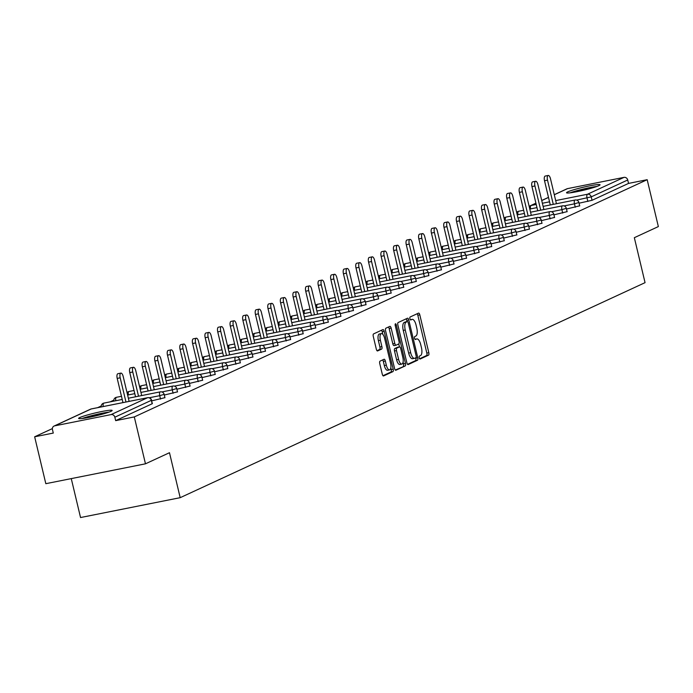 <?xml version="1.0" encoding="UTF-8"?>
<svg xmlns="http://www.w3.org/2000/svg" width="693" height="693" viewBox="0 0 693 693"><rect width="100%" height="100%" fill="white"/><g stroke="black" fill="none" stroke-linecap="round" stroke-linejoin="round"><path stroke-width="1.04" d="M419.23 357.822A1.516 0.598 78.7 0 0 420.079 359.052A1.516 0.598 78.7 0 0 420.131 359.035L428.534 355.154A2.166 0.849 78.7 0 0 428.82 352.685L419.811 314.856A2.166 0.849 78.7 0 0 418.598 313.089A2.166 0.849 78.7 0 0 418.52 313.115L410.117 317.004A1.516 0.598 78.7 0 0 409.918 318.728A1.516 0.598 78.7 0 0 410.767 319.967A1.516 0.598 78.7 0 0 410.819 319.949L411.902 319.438A6.939 2.72 78.7 0 1 412.153 319.36A6.939 2.72 78.7 0 1 416.043 325L416.788 328.153A6.939 2.72 78.7 0 1 415.861 336.044L414.778 336.547A1.516 0.598 78.7 0 0 414.57 338.279A1.516 0.598 78.7 0 0 415.419 339.509A1.516 0.598 78.7 0 0 415.471 339.492L416.562 338.99A6.939 2.72 78.7 0 1 416.805 338.912A6.939 2.72 78.7 0 1 420.694 344.542L421.448 347.695A6.939 2.72 78.7 0 1 420.521 355.587L419.43 356.098A1.516 0.598 78.7 0 0 419.23 357.822M110.923 411.347A17.23 1.49 -13.4 0 0 112.145 410.455A17.23 1.49 -13.4 0 0 98.415 412.222A17.23 1.49 -13.4 0 0 79.834 417.541A17.23 1.49 -13.4 0 0 78.621 418.442A17.23 1.49 -13.4 0 0 92.351 416.666A17.23 1.49 -13.4 0 0 110.923 411.347M598.83 185.672A17.23 1.49 -13.4 0 0 600.051 184.78A17.23 1.49 -13.4 0 0 586.313 186.547A17.23 1.49 -13.4 0 0 567.74 191.866A17.23 1.49 -13.4 0 0 566.519 192.767A17.23 1.49 -13.4 0 0 580.258 190.991A17.23 1.49 -13.4 0 0 598.83 185.672M380.05 361.131A2.166 0.849 78.7 0 0 379.755 363.591L382.285 374.211A2.166 0.849 78.7 0 0 383.498 375.97A2.166 0.849 78.7 0 0 383.575 375.944L392.905 371.63A2.166 0.849 78.7 0 0 393.2 369.161L384.182 331.332A2.166 0.849 78.7 0 0 382.969 329.573A2.166 0.849 78.7 0 0 382.891 329.591L373.562 333.913A2.166 0.849 78.7 0 0 373.276 336.382L376.325 349.203A2.166 0.849 78.7 0 0 377.538 350.961A2.166 0.849 78.7 0 0 377.616 350.935L381.609 349.09A2.166 0.849 78.7 0 0 381.904 346.621L380.388 340.263A5.804 2.278 78.7 0 1 381.367 333.593A5.804 2.278 78.7 0 1 384.615 338.305L390.549 363.21A5.804 2.278 78.7 0 1 389.57 369.88A5.804 2.278 78.7 0 1 386.322 365.168L385.334 361.018A2.166 0.849 78.7 0 0 384.113 359.251A2.166 0.849 78.7 0 0 384.043 359.277L380.05 361.131M647.175 179.695L658.35 226.585L634.338 237.69L645.053 282.657L180.189 497.678L169.482 452.711L145.469 463.816L134.303 416.926L647.175 179.695L628.542 183.411L627.728 179.989L591.233 196.864L592.047 200.294L628.542 183.411M406.878 362.829A2.166 0.849 78.7 0 0 408.09 364.596A2.166 0.849 78.7 0 0 408.168 364.57L417.498 360.256A2.166 0.849 78.7 0 0 417.792 357.787L408.783 319.958A2.166 0.849 78.7 0 0 407.562 318.191A2.166 0.849 78.7 0 0 407.484 318.217L398.154 322.54A2.166 0.849 78.7 0 0 397.869 325L406.878 362.829M405.206 365.939L395.876 370.253A2.166 0.849 78.7 0 1 395.798 370.279A2.166 0.849 78.7 0 1 394.586 368.52L385.568 330.691A2.166 0.849 78.7 0 1 385.862 328.222L389.856 326.377A2.166 0.849 78.7 0 1 389.934 326.351A2.166 0.849 78.7 0 1 391.147 328.11L394.802 343.451A2.166 0.849 78.7 0 0 396.015 345.218A2.166 0.849 78.7 0 0 396.093 345.192L398.744 343.962A2.166 0.849 78.7 0 0 399.029 341.493L395.227 325.528A1.516 0.598 78.7 0 1 395.478 323.778A1.516 0.598 78.7 0 1 396.335 325.008L405.492 363.47A2.166 0.849 78.7 0 1 405.206 365.939L395.261 370.019M71.266 478.612L80.544 517.541L180.189 497.678M554.279 194.681L566.943 188.817A3.318 3.032 65.2 0 1 567.576 188.617L623.977 177.373A3.318 3.032 65.2 0 1 627.728 179.989M145.469 463.816L45.825 483.688L34.65 436.789L52.382 428.595M134.303 416.926L115.662 420.642L114.847 417.212A3.318 3.032 -114.8 0 0 111.097 414.596L54.695 425.84A3.318 3.032 -114.8 0 0 52.469 429.651L53.283 433.073L34.65 436.789M97.626 407.666L101.23 405.994M110.196 401.853L113.799 400.182M152.105 403.543L151.343 400.329L114.847 417.212M115.662 420.642L152.165 403.759M592.047 200.294L579.062 203.196M164.674 397.721L151.741 400.849M177.243 391.909L164.31 395.036M189.813 386.096L176.88 389.223M202.382 380.284L189.449 383.411M214.951 374.471L202.018 377.598M227.521 368.659L214.587 371.786M240.09 362.846L227.157 365.973M252.65 357.034L239.717 360.161M265.22 351.221L252.287 354.348M277.789 345.409L264.856 348.536M290.358 339.596L277.425 342.723M302.928 333.775L289.995 336.902M315.497 327.962L302.564 331.089M328.066 322.15L315.133 325.277M340.635 316.337L327.702 319.464M353.196 310.525L340.263 313.652M365.765 304.712L352.832 307.839M378.335 298.9L365.402 302.027M390.904 293.087L377.971 296.214M403.473 287.274L390.54 290.402M416.043 281.462L403.109 284.589M428.612 275.649L415.679 278.777M441.181 269.837L428.248 272.955M453.742 264.016L440.809 267.143M466.311 258.203L453.378 261.33M478.88 252.391L465.947 255.518M491.45 246.578L478.516 249.705M504.019 240.766L491.086 243.893M516.588 234.953L503.655 238.08M529.157 229.14L516.224 232.268M541.727 223.328L528.794 226.455M554.287 217.515L541.354 220.643M566.857 211.703L553.924 214.83M579.426 205.89L566.493 209.017M415.072 339.284A6.939 2.72 78.7 0 0 415.012 339.284L416.805 338.912M410.412 319.742A6.939 2.72 78.7 0 0 410.36 319.742L412.153 319.36M419.611 358.749L426.541 355.544A2.166 0.849 78.7 0 0 426.827 353.084L417.818 315.246A2.166 0.849 78.7 0 0 417.143 313.756M407.086 321.604L406.782 320.357A2.166 0.849 78.7 0 0 406.107 318.858M407.562 364.327L415.505 360.646A2.166 0.849 78.7 0 0 415.8 358.186L415.713 357.813M415.93 357.709A1.516 0.598 78.7 0 0 416.138 355.985L408.22 322.782A1.516 0.598 78.7 0 0 407.371 321.543A1.516 0.598 78.7 0 0 407.319 321.561L406.176 322.098A6.939 2.72 78.7 0 0 405.24 329.989L410.654 352.685A6.939 2.72 78.7 0 0 414.535 358.324A6.939 2.72 78.7 0 0 414.786 358.246L415.93 357.709M405.44 321.942A1.516 0.598 78.7 0 0 405.379 321.942A1.516 0.598 78.7 0 0 405.327 321.959L407.319 321.561M412.794 358.636A6.939 2.72 78.7 0 1 412.543 358.723A6.939 2.72 78.7 0 1 408.662 353.084L403.248 330.388A6.939 2.72 78.7 0 1 404.184 322.488L405.327 321.959M395.937 345.218L394.1 345.59A2.166 0.849 78.7 0 1 394.022 345.616A2.166 0.849 78.7 0 1 392.81 343.849L389.154 328.508A2.166 0.849 78.7 0 0 388.47 327.018M398.761 343.953L399.454 346.89M403.083 362.118L403.499 363.868L405.492 363.47M398.596 359.372A5.804 2.278 78.7 0 0 401.845 364.085A5.804 2.278 78.7 0 0 402.824 357.415L400.736 348.64A2.166 0.849 78.7 0 0 399.514 346.881A2.166 0.849 78.7 0 0 399.445 346.907L396.794 348.129A2.166 0.849 78.7 0 0 396.5 350.597L398.596 359.372L396.595 359.771A5.804 2.278 78.7 0 0 399.852 364.483L401.845 364.085M397.609 347.271A2.166 0.849 78.7 0 0 397.522 347.28A2.166 0.849 78.7 0 0 397.444 347.306L399.445 346.907M396.595 359.771L394.508 350.996A2.166 0.849 78.7 0 1 394.802 348.527L397.444 347.306M403.213 366.337A2.166 0.849 78.7 0 0 403.499 363.868M389.57 369.88L387.578 370.279A5.804 2.278 78.7 0 1 384.329 365.566L383.342 361.417A2.166 0.849 78.7 0 0 382.657 359.918M381.367 333.593L379.374 333.991A5.804 2.278 78.7 0 0 378.395 340.661L380.388 340.263M377.009 350.693L379.617 349.489A2.166 0.849 78.7 0 0 379.911 347.02L378.395 340.661M382.813 334.321L382.189 331.73A2.166 0.849 78.7 0 0 381.514 330.232M382.96 375.701L390.913 372.028A2.166 0.849 78.7 0 0 391.207 369.56L390.817 367.914M547.513 180.154L544.525 180.752A4.089 1.603 -101.3 0 1 545.218 176.057L548.206 175.459A4.089 1.603 78.7 0 0 547.513 180.154L553.283 204.366M556.436 203.733L550.493 178.777A4.089 1.603 78.7 0 0 548.206 175.459M544.525 180.752L550.294 204.955M534.944 185.967L531.955 186.564A4.089 1.603 -101.3 0 1 532.648 181.869L535.637 181.271A4.089 1.603 78.7 0 0 534.944 185.967L540.713 210.178M543.875 209.546L537.924 184.589A4.089 1.603 78.7 0 0 535.637 181.271M531.955 186.564L537.725 210.767M522.375 191.779L519.386 192.377A4.089 1.603 -101.3 0 1 520.079 187.682L523.068 187.084A4.089 1.603 78.7 0 0 522.375 191.779L528.144 215.991M531.306 215.358L525.355 190.402A4.089 1.603 78.7 0 0 523.068 187.084M519.386 192.377L525.155 216.588M509.805 197.592L506.817 198.189A4.089 1.603 -101.3 0 1 507.51 193.494L510.498 192.897A4.089 1.603 78.7 0 0 509.805 197.592L515.575 221.803M518.736 221.171L512.794 196.214A4.089 1.603 78.7 0 0 510.498 192.897M506.817 198.189L512.586 222.401M497.245 203.404L494.248 204.002A4.089 1.603 -101.3 0 1 494.941 199.307L497.929 198.709A4.089 1.603 78.7 0 0 497.245 203.404L503.005 227.616M506.167 226.983L500.225 202.027A4.089 1.603 78.7 0 0 497.929 198.709M494.248 204.002L500.017 228.214M484.676 209.225L481.687 209.814A4.089 1.603 -101.3 0 1 482.371 205.119L485.36 204.522A4.089 1.603 78.7 0 0 484.676 209.225L490.436 233.428M493.598 232.796L487.655 207.839A4.089 1.603 78.7 0 0 485.36 204.522M481.687 209.814L487.448 234.026M571.5 192.645A14.917 1.291 166.6 0 1 595.131 186.963A14.917 1.291 166.6 0 1 595.556 186.911M596.959 186.426A17.126 1.481 -13.4 0 0 596.82 186.443A17.126 1.481 -13.4 0 0 570.027 192.845M83.593 418.321A14.917 1.291 166.6 0 1 107.224 412.638A14.917 1.291 166.6 0 1 107.649 412.586M109.052 412.101A17.126 1.481 -13.4 0 0 108.922 412.118A17.126 1.481 -13.4 0 0 82.12 418.52M472.106 215.038L469.118 215.627A4.089 1.603 -101.3 0 1 469.802 210.932L472.799 210.334A4.089 1.603 78.7 0 0 472.106 215.038L477.875 239.241M481.029 238.609L475.086 213.652A4.089 1.603 78.7 0 0 472.799 210.334M469.118 215.627L474.878 239.839M459.537 220.85L456.548 221.448A4.089 1.603 -101.3 0 1 457.241 216.744L460.23 216.147A4.089 1.603 78.7 0 0 459.537 220.85L465.306 245.053M468.459 244.421L462.517 219.473A4.089 1.603 78.7 0 0 460.23 216.147M456.548 221.448L462.318 245.651M446.968 226.663L443.979 227.261A4.089 1.603 -101.3 0 1 444.672 222.557L447.661 221.959A4.089 1.603 78.7 0 0 446.968 226.663L452.737 250.866M455.89 250.242L449.948 225.286A4.089 1.603 78.7 0 0 447.661 221.959M443.979 227.261L449.748 251.464M434.398 232.476L431.41 233.073A4.089 1.603 -101.3 0 1 432.103 228.369L435.091 227.78A4.089 1.603 78.7 0 0 434.398 232.476L440.168 256.679M443.329 256.055L437.378 231.098A4.089 1.603 78.7 0 0 435.091 227.78M431.41 233.073L437.179 257.276M421.829 238.288L418.841 238.886A4.089 1.603 -101.3 0 1 419.534 234.182L422.522 233.593A4.089 1.603 78.7 0 0 421.829 238.288L427.598 262.491M430.76 261.867L424.809 236.911A4.089 1.603 78.7 0 0 422.522 233.593M418.841 238.886L424.61 263.089M409.26 244.101L406.271 244.698A4.089 1.603 -101.3 0 1 406.964 240.003L409.953 239.406A4.089 1.603 78.7 0 0 409.26 244.101L415.029 268.312M418.191 267.68L412.248 242.723A4.089 1.603 78.7 0 0 409.953 239.406M406.271 244.698L412.04 268.901M396.699 249.913L393.702 250.511A4.089 1.603 -101.3 0 1 394.395 245.816L397.384 245.218A4.089 1.603 78.7 0 0 396.699 249.913L402.46 274.125M405.622 273.492L399.679 248.536A4.089 1.603 78.7 0 0 397.384 245.218M393.702 250.511L399.471 274.714M384.13 255.726L381.141 256.323A4.089 1.603 -101.3 0 1 381.826 251.628L384.814 251.031A4.089 1.603 78.7 0 0 384.13 255.726L389.89 279.937M393.052 279.305L387.11 254.348A4.089 1.603 78.7 0 0 384.814 251.031M381.141 256.323L386.902 280.535M371.561 261.538L368.572 262.136A4.089 1.603 -101.3 0 1 369.256 257.441L372.254 256.843A4.089 1.603 78.7 0 0 371.561 261.538L377.33 285.75M380.483 285.118L374.541 260.161A4.089 1.603 78.7 0 0 372.254 256.843M368.572 262.136L374.333 286.348M358.991 267.351L356.003 267.948A4.089 1.603 -101.3 0 1 356.696 263.253L359.684 262.656A4.089 1.603 78.7 0 0 358.991 267.351L364.761 291.562M367.914 290.93L361.971 265.973A4.089 1.603 78.7 0 0 359.684 262.656M356.003 267.948L361.772 292.16M346.422 273.172L343.433 273.761A4.089 1.603 -101.3 0 1 344.126 269.066L347.115 268.468A4.089 1.603 78.7 0 0 346.422 273.172L352.191 297.375M355.344 296.743L349.402 271.786A4.089 1.603 78.7 0 0 347.115 268.468M343.433 273.761L349.203 297.973M333.853 278.984L330.864 279.574A4.089 1.603 -101.3 0 1 331.557 274.878L334.546 274.281A4.089 1.603 78.7 0 0 333.853 278.984L339.622 303.188M342.784 302.555L336.833 277.598A4.089 1.603 78.7 0 0 334.546 274.281M330.864 279.574L336.633 303.785M321.283 284.797L318.295 285.386A4.089 1.603 -101.3 0 1 318.988 280.691L321.976 280.093A4.089 1.603 78.7 0 0 321.283 284.797L327.053 309M330.214 308.368L324.263 283.42A4.089 1.603 78.7 0 0 321.976 280.093M318.295 285.386L324.064 309.598M308.714 290.61L305.726 291.207A4.089 1.603 -101.3 0 1 306.419 286.504L309.407 285.906A4.089 1.603 78.7 0 0 308.714 290.61L314.483 314.813M317.645 314.189L311.703 289.232A4.089 1.603 78.7 0 0 309.407 285.906M305.726 291.207L311.495 315.41M296.154 296.422L293.156 297.02A4.089 1.603 -101.3 0 1 293.849 292.316L296.838 291.727A4.089 1.603 78.7 0 0 296.154 296.422L301.914 320.625M305.076 320.001L299.133 295.045A4.089 1.603 78.7 0 0 296.838 291.727M293.156 297.02L298.926 321.223M283.584 302.235L280.596 302.832A4.089 1.603 -101.3 0 1 281.28 298.129L284.269 297.54A4.089 1.603 78.7 0 0 283.584 302.235L289.345 326.438M292.507 325.814L286.564 300.857A4.089 1.603 78.7 0 0 284.269 297.54M280.596 302.832L286.356 327.035M271.015 308.047L268.026 308.645A4.089 1.603 -101.3 0 1 268.711 303.95L271.708 303.352A4.089 1.603 78.7 0 0 271.015 308.047L276.784 332.259M279.937 331.626L273.995 306.67A4.089 1.603 78.7 0 0 271.708 303.352M268.026 308.645L273.787 332.848M258.446 313.86L255.457 314.457A4.089 1.603 -101.3 0 1 256.15 309.762L259.139 309.165A4.089 1.603 78.7 0 0 258.446 313.86L264.215 338.071M267.368 337.439L261.426 312.482A4.089 1.603 78.7 0 0 259.139 309.165M255.457 314.457L261.226 338.66M245.876 319.672L242.888 320.27A4.089 1.603 -101.3 0 1 243.581 315.575L246.569 314.977A4.089 1.603 78.7 0 0 245.876 319.672L251.646 343.884M254.799 343.252L248.856 318.295A4.089 1.603 78.7 0 0 246.569 314.977M242.888 320.27L248.657 344.482M233.307 325.485L230.319 326.082A4.089 1.603 -101.3 0 1 231.012 321.387L234 320.79A4.089 1.603 78.7 0 0 233.307 325.485L239.076 349.696M242.238 349.064L236.287 324.107A4.089 1.603 78.7 0 0 234 320.79M230.319 326.082L236.088 350.294M220.738 331.297L217.749 331.895A4.089 1.603 -101.3 0 1 218.442 327.2L221.431 326.602A4.089 1.603 78.7 0 0 220.738 331.297L226.507 355.509M229.669 354.877L223.718 329.92A4.089 1.603 78.7 0 0 221.431 326.602M217.749 331.895L223.518 356.107M208.169 337.11L205.18 337.708A4.089 1.603 -101.3 0 1 205.873 333.012L208.862 332.415A4.089 1.603 78.7 0 0 208.169 337.11L213.938 361.322M217.1 360.689L211.157 335.733A4.089 1.603 78.7 0 0 208.862 332.415M205.18 337.708L210.949 361.919M195.608 342.931L192.611 343.52A4.089 1.603 -101.3 0 1 193.304 338.825L196.292 338.227A4.089 1.603 78.7 0 0 195.608 342.931L201.368 367.134M204.53 366.502L198.588 341.545A4.089 1.603 78.7 0 0 196.292 338.227M192.611 343.52L198.38 367.732M183.039 348.744L180.05 349.333A4.089 1.603 -101.3 0 1 180.734 344.638L183.723 344.04A4.089 1.603 78.7 0 0 183.039 348.744L188.799 372.947M191.961 372.314L186.019 347.358A4.089 1.603 78.7 0 0 183.723 344.04M180.05 349.333L185.811 373.544M170.469 354.556L167.481 355.154A4.089 1.603 -101.3 0 1 168.165 350.45L171.162 349.852A4.089 1.603 78.7 0 0 170.469 354.556L176.239 378.759M179.392 378.135L173.449 353.179A4.089 1.603 78.7 0 0 171.162 349.852M167.481 355.154L173.241 379.357M157.9 360.369L154.911 360.966A4.089 1.603 -101.3 0 1 155.604 356.263L158.593 355.674A4.089 1.603 78.7 0 0 157.9 360.369L163.669 384.572M166.822 383.948L160.88 358.991A4.089 1.603 78.7 0 0 158.593 355.674M154.911 360.966L160.681 385.169M145.331 366.181L142.342 366.779A4.089 1.603 -101.3 0 1 143.035 362.075L146.024 361.486A4.089 1.603 78.7 0 0 145.331 366.181L151.1 390.384M154.253 389.761L148.311 364.804A4.089 1.603 78.7 0 0 146.024 361.486M142.342 366.779L148.111 390.982M132.761 371.994L129.773 372.591A4.089 1.603 -101.3 0 1 130.466 367.896L133.454 367.299A4.089 1.603 78.7 0 0 132.761 371.994L138.531 396.205M141.693 395.573L135.741 370.616A4.089 1.603 78.7 0 0 133.454 367.299M129.773 372.591L135.542 396.794M120.192 377.806L117.204 378.404A4.089 1.603 -101.3 0 1 117.897 373.709L120.885 373.111A4.089 1.603 78.7 0 0 120.192 377.806L125.961 402.018M129.123 401.386L123.172 376.429A4.089 1.603 78.7 0 0 120.885 373.111M117.204 378.404L122.973 402.607M567.576 188.617L554.305 194.75M548.501 197.436L541.735 200.572M535.932 203.248L531.072 205.5L536.226 204.47M542.368 203.248L549.54 201.819M555.691 200.589L587.473 194.248L623.977 177.373M535.914 203.17L530.448 205.7A3.318 3.032 65.2 0 1 531.072 205.5A3.318 1.299 78.7 0 0 530.552 208.896M587.855 201.446L587.032 198.025A3.318 1.299 78.7 0 1 587.473 194.248A3.318 3.032 65.2 0 1 591.233 196.864L576.619 200.095M111.097 414.596L147.592 397.713L91.19 408.965L54.695 425.84M152.399 403.586L151.343 400.329A3.318 3.032 -114.8 0 0 147.592 397.713A3.318 1.299 -101.3 0 1 147.704 397.678L91.303 408.922A3.318 1.299 -101.3 0 0 91.19 408.965A3.318 3.032 -114.8 0 0 90.566 409.165L54.063 426.048M575.285 207.259L574.462 203.837L578.898 202.512A3.318 3.318 0 0 0 575.025 200.026A3.318 1.299 -101.3 0 1 575.207 200.026M564.05 205.916L574.462 203.837A3.318 1.299 78.7 0 1 574.913 200.06A3.318 1.299 -101.3 0 1 575.025 200.026L543.121 206.384M517.983 214.709A3.318 1.299 78.7 0 1 518.511 211.313A3.318 1.299 -101.3 0 1 518.624 211.27A3.318 1.299 -101.3 0 1 518.745 211.261M562.716 213.072L561.902 209.65L551.481 211.729M550.147 218.884L549.332 215.462L538.911 217.541M537.577 224.705L536.763 221.275L526.342 223.354M525.008 230.518L524.194 227.087L513.773 229.166M512.439 236.33L511.625 232.9L501.204 234.979M499.87 242.143L499.055 238.713L488.643 240.792M487.309 247.955L486.486 244.525L476.074 246.604M474.74 253.768L473.917 250.338L463.504 252.417M462.17 259.58L461.356 256.159L450.935 258.229M449.601 265.393L448.787 261.971L438.366 264.042M437.032 271.206L436.218 267.784L425.797 269.863M424.462 277.018L423.648 273.596L413.227 275.675M411.893 282.831L411.079 279.409L400.658 281.488M399.324 288.643L398.51 285.221L388.097 287.3M386.763 294.464L385.94 291.034L375.528 293.113M374.194 300.277L373.371 296.847L362.959 298.926M361.625 306.089L360.81 302.659L350.389 304.738M349.055 311.902L348.241 308.472L337.82 310.551M336.486 317.715L335.672 314.284L325.251 316.363M323.917 323.527L323.103 320.105L312.682 322.176M311.348 329.34L310.533 325.918L300.112 327.988M298.778 335.152L297.964 331.73L287.552 333.801M286.218 340.965L285.395 337.543L274.982 339.622M273.648 346.777L272.825 343.356L262.413 345.435M261.079 352.59L260.265 349.168L249.844 351.247M248.51 358.411L247.696 354.981L237.275 357.06M235.941 364.223L235.126 360.793L224.705 362.872M223.371 370.036L222.557 366.606L212.136 368.685M210.802 375.849L209.988 372.418L199.567 374.497M198.233 381.661L197.418 378.231L187.006 380.31M185.672 387.474L184.849 384.052L174.437 386.122M173.103 393.286L172.28 389.864L161.867 391.935M160.533 399.099L159.719 395.677L149.298 397.747M530.552 212.205L562.456 205.838A3.318 1.299 -101.3 0 0 562.344 205.882A3.318 1.299 78.7 0 0 561.902 209.65L566.328 208.324A3.318 3.318 0 0 0 562.456 205.838A3.318 1.299 -101.3 0 1 562.638 205.838M505.414 220.521A3.318 1.299 78.7 0 1 505.942 217.126A3.318 1.299 -101.3 0 1 506.055 217.082A3.318 1.299 -101.3 0 1 506.176 217.074M517.983 218.018L549.887 211.651A3.318 1.299 -101.3 0 0 549.774 211.694A3.318 1.299 78.7 0 0 549.332 215.462L553.759 214.137A3.318 3.318 0 0 0 549.887 211.651A3.318 1.299 -101.3 0 1 550.069 211.651M492.844 226.334A3.318 1.299 78.7 0 1 493.373 222.938A3.318 1.299 -101.3 0 1 493.485 222.895A3.318 1.299 -101.3 0 1 493.615 222.886M505.414 223.83L537.326 217.463A3.318 1.299 -101.3 0 0 537.205 217.507A3.318 1.299 78.7 0 0 536.763 221.275L541.19 219.95A3.318 3.318 0 0 0 537.326 217.463A3.318 1.299 -101.3 0 1 537.499 217.463M480.284 232.146A3.318 1.299 78.7 0 1 480.803 228.751A3.318 1.299 -101.3 0 1 480.916 228.716A3.318 1.299 -101.3 0 1 481.046 228.699M492.844 229.643L524.757 223.276A3.318 1.299 -101.3 0 0 524.636 223.319A3.318 1.299 78.7 0 0 524.194 227.087L528.629 225.762A3.318 3.318 0 0 0 524.757 223.276A3.318 1.299 -101.3 0 1 524.93 223.276M467.714 237.959A3.318 1.299 78.7 0 1 468.234 234.563A3.318 1.299 -101.3 0 1 468.355 234.529A3.318 1.299 -101.3 0 1 468.477 234.52M480.275 235.455L512.188 229.097A3.318 1.299 -101.3 0 0 512.066 229.132A3.318 1.299 78.7 0 0 511.625 232.9L516.06 231.575A3.318 3.318 0 0 0 512.188 229.097A3.318 1.299 -101.3 0 1 512.361 229.088M455.145 243.771A3.318 1.299 78.7 0 1 455.665 240.376A3.318 1.299 -101.3 0 1 455.786 240.341A3.318 1.299 -101.3 0 1 455.907 240.332M467.714 241.268L499.618 234.91A3.318 1.299 -101.3 0 0 499.497 234.944A3.318 1.299 78.7 0 0 499.055 238.713L503.49 237.387A3.318 3.318 0 0 0 499.618 234.91A3.318 1.299 -101.3 0 1 499.792 234.901M442.576 249.584A3.318 1.299 78.7 0 1 443.096 246.188A3.318 1.299 -101.3 0 1 443.217 246.154A3.318 1.299 -101.3 0 1 443.338 246.145M455.145 247.08L487.049 240.722A3.318 1.299 -101.3 0 0 486.928 240.757A3.318 1.299 78.7 0 0 486.486 244.525L490.921 243.2A3.318 3.318 0 0 0 487.049 240.722A3.318 1.299 -101.3 0 1 487.231 240.714M430.006 255.396A3.318 1.299 78.7 0 1 430.526 252.001A3.318 1.299 -101.3 0 1 430.648 251.966A3.318 1.299 -101.3 0 1 430.769 251.957M442.576 252.893L474.48 246.535A3.318 1.299 -101.3 0 0 474.367 246.569A3.318 1.299 78.7 0 0 473.917 250.338L478.352 249.012A3.318 3.318 0 0 0 474.48 246.535A3.318 1.299 -101.3 0 1 474.662 246.526M417.437 261.218A3.318 1.299 78.7 0 1 417.966 257.813A3.318 1.299 -101.3 0 1 418.078 257.779A3.318 1.299 -101.3 0 1 418.2 257.77M430.006 258.706L461.91 252.347A3.318 1.299 -101.3 0 0 461.798 252.382A3.318 1.299 78.7 0 0 461.356 256.159L465.783 254.825A3.318 3.318 0 0 0 461.91 252.347A3.318 1.299 -101.3 0 1 462.092 252.339M404.868 267.03A3.318 1.299 78.7 0 1 405.396 263.626A3.318 1.299 -101.3 0 1 405.509 263.591A3.318 1.299 -101.3 0 1 405.63 263.583M417.437 264.518L449.341 258.16A3.318 1.299 -101.3 0 0 449.229 258.194A3.318 1.299 78.7 0 0 448.787 261.971L453.213 260.637A3.318 3.318 0 0 0 449.341 258.16A3.318 1.299 -101.3 0 1 449.523 258.151M392.299 272.843A3.318 1.299 78.7 0 1 392.827 269.447A3.318 1.299 -101.3 0 1 392.94 269.404A3.318 1.299 -101.3 0 1 393.07 269.395M404.868 270.331L436.781 263.972A3.318 1.299 -101.3 0 0 436.659 264.007A3.318 1.299 78.7 0 0 436.218 267.784L440.644 266.459A3.318 3.318 0 0 0 436.781 263.972A3.318 1.299 -101.3 0 1 436.954 263.972M379.738 278.655A3.318 1.299 78.7 0 1 380.258 275.26A3.318 1.299 -101.3 0 1 380.37 275.216A3.318 1.299 -101.3 0 1 380.5 275.208M392.299 276.152L424.211 269.785A3.318 1.299 -101.3 0 0 424.09 269.828A3.318 1.299 78.7 0 0 423.648 273.596L428.083 272.271A3.318 3.318 0 0 0 424.211 269.785A3.318 1.299 -101.3 0 1 424.385 269.785M367.169 284.468A3.318 1.299 78.7 0 1 367.688 281.072A3.318 1.299 -101.3 0 1 367.81 281.029A3.318 1.299 -101.3 0 1 367.931 281.02M379.729 281.964L411.642 275.597A3.318 1.299 -101.3 0 0 411.521 275.641A3.318 1.299 78.7 0 0 411.079 279.409L415.514 278.084A3.318 3.318 0 0 0 411.642 275.597A3.318 1.299 -101.3 0 1 411.815 275.597M354.599 290.28A3.318 1.299 78.7 0 1 355.119 286.885A3.318 1.299 -101.3 0 1 355.24 286.841A3.318 1.299 -101.3 0 1 355.362 286.833M367.169 287.777L399.073 281.41A3.318 1.299 -101.3 0 0 398.951 281.453A3.318 1.299 78.7 0 0 398.51 285.221L402.945 283.896A3.318 3.318 0 0 0 399.073 281.41A3.318 1.299 -101.3 0 1 399.246 281.41M342.03 296.093A3.318 1.299 78.7 0 1 342.55 292.697A3.318 1.299 -101.3 0 1 342.671 292.654A3.318 1.299 -101.3 0 1 342.792 292.645M354.599 293.589L386.503 287.223A3.318 1.299 -101.3 0 0 386.382 287.266A3.318 1.299 78.7 0 0 385.94 291.034L390.376 289.709A3.318 3.318 0 0 0 386.503 287.223A3.318 1.299 -101.3 0 1 386.685 287.223M329.461 301.905A3.318 1.299 78.7 0 1 329.981 298.51A3.318 1.299 -101.3 0 1 330.102 298.475A3.318 1.299 -101.3 0 1 330.223 298.458M342.03 299.402L373.934 293.035A3.318 1.299 -101.3 0 0 373.822 293.078A3.318 1.299 78.7 0 0 373.371 296.847L377.806 295.521A3.318 3.318 0 0 0 373.934 293.035A3.318 1.299 -101.3 0 1 374.116 293.035M316.892 307.718A3.318 1.299 78.7 0 1 317.42 304.322A3.318 1.299 -101.3 0 1 317.533 304.288A3.318 1.299 -101.3 0 1 317.654 304.279M329.461 305.215L361.365 298.856A3.318 1.299 -101.3 0 0 361.252 298.891A3.318 1.299 78.7 0 0 360.81 302.659L365.237 301.334A3.318 3.318 0 0 0 361.365 298.856A3.318 1.299 -101.3 0 1 361.547 298.848M304.322 313.531A3.318 1.299 78.7 0 1 304.851 310.135A3.318 1.299 -101.3 0 1 304.963 310.1A3.318 1.299 -101.3 0 1 305.085 310.092M316.892 311.027L348.796 304.669A3.318 1.299 -101.3 0 0 348.683 304.703A3.318 1.299 78.7 0 0 348.241 308.472L352.668 307.146A3.318 3.318 0 0 0 348.796 304.669A3.318 1.299 -101.3 0 1 348.977 304.66M291.753 319.343A3.318 1.299 78.7 0 1 292.281 315.947A3.318 1.299 -101.3 0 1 292.394 315.913A3.318 1.299 -101.3 0 1 292.524 315.904M304.322 316.84L336.235 310.481A3.318 1.299 -101.3 0 0 336.114 310.516A3.318 1.299 78.7 0 0 335.672 314.284L340.098 312.959A3.318 3.318 0 0 0 336.235 310.481A3.318 1.299 -101.3 0 1 336.408 310.473M279.192 325.156A3.318 1.299 78.7 0 1 279.712 321.76A3.318 1.299 -101.3 0 1 279.825 321.725A3.318 1.299 -101.3 0 1 279.955 321.717M291.753 322.652L323.666 316.294A3.318 1.299 -101.3 0 0 323.544 316.329A3.318 1.299 78.7 0 0 323.103 320.105L327.538 318.771A3.318 3.318 0 0 0 323.666 316.294A3.318 1.299 -101.3 0 1 323.839 316.285M266.623 330.977A3.318 1.299 78.7 0 1 267.143 327.572A3.318 1.299 -101.3 0 1 267.264 327.538A3.318 1.299 -101.3 0 1 267.385 327.529M279.184 328.465L311.096 322.106A3.318 1.299 -101.3 0 0 310.975 322.141A3.318 1.299 78.7 0 0 310.533 325.918L314.969 324.584A3.318 3.318 0 0 0 311.096 322.106A3.318 1.299 -101.3 0 1 311.27 322.098M254.054 336.789A3.318 1.299 78.7 0 1 254.574 333.394A3.318 1.299 -101.3 0 1 254.695 333.35A3.318 1.299 -101.3 0 1 254.816 333.342M266.623 334.277L298.527 327.919A3.318 1.299 -101.3 0 0 298.406 327.954A3.318 1.299 78.7 0 0 297.964 331.73L302.399 330.405A3.318 3.318 0 0 0 298.527 327.919A3.318 1.299 -101.3 0 1 298.7 327.91M241.485 342.602A3.318 1.299 78.7 0 1 242.004 339.206A3.318 1.299 -101.3 0 1 242.126 339.163A3.318 1.299 -101.3 0 1 242.247 339.154M254.054 340.098L285.958 333.731A3.318 1.299 -101.3 0 0 285.837 333.775A3.318 1.299 78.7 0 0 285.395 337.543L289.83 336.218A3.318 3.318 0 0 0 285.958 333.731A3.318 1.299 -101.3 0 1 286.14 333.731M228.915 348.414A3.318 1.299 78.7 0 1 229.435 345.019A3.318 1.299 -101.3 0 1 229.556 344.975A3.318 1.299 -101.3 0 1 229.678 344.967M241.485 345.911L273.389 339.544A3.318 1.299 -101.3 0 0 273.276 339.587A3.318 1.299 78.7 0 0 272.825 343.356L277.261 342.03A3.318 3.318 0 0 0 273.389 339.544A3.318 1.299 -101.3 0 1 273.57 339.544M216.346 354.227A3.318 1.299 78.7 0 1 216.874 350.831A3.318 1.299 -101.3 0 1 216.987 350.788A3.318 1.299 -101.3 0 1 217.108 350.779M228.915 351.723L260.819 345.357A3.318 1.299 -101.3 0 0 260.707 345.4A3.318 1.299 78.7 0 0 260.265 349.168L264.691 347.843A3.318 3.318 0 0 0 260.819 345.357A3.318 1.299 -101.3 0 1 261.001 345.357M203.777 360.039A3.318 1.299 78.7 0 1 204.305 356.644A3.318 1.299 -101.3 0 1 204.418 356.6A3.318 1.299 -101.3 0 1 204.539 356.592M216.346 357.536L248.25 351.169A3.318 1.299 -101.3 0 0 248.137 351.212A3.318 1.299 78.7 0 0 247.696 354.981L252.122 353.655A3.318 3.318 0 0 0 248.25 351.169A3.318 1.299 -101.3 0 1 248.432 351.169M191.207 365.852A3.318 1.299 78.7 0 1 191.736 362.456A3.318 1.299 -101.3 0 1 191.848 362.422A3.318 1.299 -101.3 0 1 191.978 362.404M203.777 363.349L235.689 356.982A3.318 1.299 -101.3 0 0 235.568 357.025A3.318 1.299 78.7 0 0 235.126 360.793L239.553 359.468A3.318 3.318 0 0 0 235.689 356.982A3.318 1.299 -101.3 0 1 235.863 356.982M178.647 371.665A3.318 1.299 78.7 0 1 179.166 368.269A3.318 1.299 -101.3 0 1 179.279 368.234A3.318 1.299 -101.3 0 1 179.409 368.226M191.207 369.161L223.12 362.803A3.318 1.299 -101.3 0 0 222.999 362.837A3.318 1.299 78.7 0 0 222.557 366.606L226.992 365.28A3.318 3.318 0 0 0 223.12 362.803A3.318 1.299 -101.3 0 1 223.293 362.794M166.077 377.477A3.318 1.299 78.7 0 1 166.597 374.081A3.318 1.299 -101.3 0 1 166.718 374.047A3.318 1.299 -101.3 0 1 166.84 374.038M178.638 374.974L210.551 368.615A3.318 1.299 -101.3 0 0 210.429 368.65A3.318 1.299 78.7 0 0 209.988 372.418L214.423 371.093A3.318 3.318 0 0 0 210.551 368.615A3.318 1.299 -101.3 0 1 210.724 368.607M153.508 383.29A3.318 1.299 78.7 0 1 154.028 379.894A3.318 1.299 -101.3 0 1 154.149 379.859A3.318 1.299 -101.3 0 1 154.27 379.851M166.077 380.786L197.981 374.428A3.318 1.299 -101.3 0 0 197.86 374.463A3.318 1.299 78.7 0 0 197.418 378.231L201.854 376.905A3.318 3.318 0 0 0 197.981 374.428A3.318 1.299 -101.3 0 1 198.155 374.419M140.939 389.102A3.318 1.299 78.7 0 1 141.459 385.706A3.318 1.299 -101.3 0 1 141.58 385.672A3.318 1.299 -101.3 0 1 141.701 385.663M153.508 386.599L185.412 380.24A3.318 1.299 -101.3 0 0 185.291 380.275A3.318 1.299 78.7 0 0 184.849 384.052L189.284 382.718A3.318 3.318 0 0 0 185.412 380.24A3.318 1.299 -101.3 0 1 185.594 380.232M128.37 394.923A3.318 1.299 78.7 0 1 128.889 391.519A3.318 1.299 -101.3 0 1 129.011 391.484A3.318 1.299 -101.3 0 1 129.132 391.476M140.939 392.411L172.843 386.053A3.318 1.299 -101.3 0 0 172.73 386.088A3.318 1.299 78.7 0 0 172.28 389.864L176.715 388.53A3.318 3.318 0 0 0 172.843 386.053A3.318 1.299 -101.3 0 1 173.025 386.044M115.8 400.736A3.318 1.299 78.7 0 1 116.329 397.34A3.318 1.299 -101.3 0 1 116.441 397.297A3.318 1.299 -101.3 0 1 116.563 397.288M128.37 398.224L160.274 391.866A3.318 1.299 -101.3 0 0 160.161 391.9A3.318 1.299 78.7 0 0 159.719 395.677L164.146 394.352A3.318 3.318 0 0 0 160.274 391.866A3.318 1.299 -101.3 0 1 160.455 391.857M103.231 406.548A3.318 1.299 78.7 0 1 103.759 403.153A3.318 1.299 -101.3 0 1 103.872 403.109A3.318 1.299 -101.3 0 1 103.993 403.101M151.576 400.164A3.318 3.318 0 0 0 147.704 397.678A3.318 1.299 -101.3 0 1 147.886 397.678M90.566 409.165A3.318 3.318 0 0 1 91.303 408.922A3.318 1.299 -101.3 0 1 91.433 408.913M415.02 339.293L416.562 338.99M410.369 319.75L411.902 319.438M417.818 315.246L419.811 314.856M426.827 353.084L428.82 352.685M426.541 355.544L428.534 355.154M406.782 320.357L408.783 319.958M415.8 358.186L417.792 357.787M415.505 360.646L417.498 360.256M404.184 322.488L406.176 322.098M403.248 330.388L405.24 329.989M408.662 353.084L410.654 352.685M389.154 328.508L391.147 328.11M392.81 343.849L394.802 343.451M395.166 325.242L396.335 325.008M394.802 348.527L396.794 348.129M394.508 350.996L396.5 350.597M383.342 361.417L385.334 361.018M384.329 365.566L386.322 365.168M379.911 347.02L381.904 346.621M379.617 349.489L381.609 349.09M382.189 331.73L384.182 331.332M391.207 369.56L393.2 369.161M390.913 372.028L392.905 371.63M548.484 197.358L541.718 200.494M530.448 205.7A3.318 3.318 0 0 0 529.235 206.661M579.712 205.934L578.898 202.512M536.971 207.614L529.798 209.043M523.648 210.274L518.624 211.27A3.318 3.318 0 0 0 516.666 212.482M567.143 211.746L566.328 208.324M524.402 213.427L517.229 214.856M511.079 216.086L506.055 217.082A3.318 3.318 0 0 0 504.097 218.295M554.582 217.559L553.759 214.137M511.832 219.239L504.66 220.669M498.51 221.899L493.485 222.895A3.318 3.318 0 0 0 491.528 224.108M542.013 223.371L541.19 219.95M499.263 225.052L492.091 226.481M485.949 227.711L480.916 228.716A3.318 3.318 0 0 0 478.958 229.92M529.443 229.184L528.629 225.762M486.694 230.864L479.53 232.294M473.38 233.524L468.355 234.529A3.318 3.318 0 0 0 466.389 235.733M516.874 235.005L516.06 231.575M474.133 236.677L466.961 238.115M460.81 239.336L455.786 240.341A3.318 3.318 0 0 0 453.82 241.545M504.305 240.817L503.49 237.387M461.564 242.498L454.391 243.927M448.241 245.149L443.217 246.154A3.318 3.318 0 0 0 441.259 247.358M491.735 246.63L490.921 243.2M448.995 248.311L441.822 249.74M435.672 250.961L430.648 251.966A3.318 3.318 0 0 0 428.69 253.17M479.166 252.443L478.352 249.012M436.425 254.123L429.253 255.552M423.102 256.774L418.078 257.779A3.318 3.318 0 0 0 416.121 258.983M466.597 258.255L465.783 254.825M423.856 259.936L416.684 261.365M410.533 262.586L405.509 263.591A3.318 3.318 0 0 0 403.551 264.795M454.036 264.068L453.213 260.637M411.287 265.748L404.114 267.177M397.964 268.399L392.94 269.404A3.318 3.318 0 0 0 390.982 270.608M441.467 269.88L440.644 266.459M398.718 271.561L391.545 272.99M385.403 274.22L380.37 275.216A3.318 3.318 0 0 0 378.413 276.42M428.898 275.693L428.083 272.271M386.148 277.373L378.984 278.803M372.834 280.033L367.81 281.029A3.318 3.318 0 0 0 365.843 282.242M416.328 281.505L415.514 278.084M373.588 283.186L366.415 284.615M360.265 285.845L355.24 286.841A3.318 3.318 0 0 0 353.274 288.054M403.759 287.318L402.945 283.896M361.018 288.998L353.846 290.428M347.695 291.658L342.671 292.654A3.318 3.318 0 0 0 340.713 293.867M391.19 293.13L390.376 289.709M348.449 294.811L341.277 296.24M335.126 297.47L330.102 298.475A3.318 3.318 0 0 0 328.144 299.679M378.621 298.943L377.806 295.521M335.88 300.623L328.707 302.053M322.557 303.283L317.533 304.288A3.318 3.318 0 0 0 315.575 305.492M366.051 304.764L365.237 301.334M323.31 306.436L316.138 307.874M309.988 309.095L304.963 310.1A3.318 3.318 0 0 0 303.006 311.304M353.491 310.577L352.668 307.146M310.741 312.257L303.569 313.686M297.418 314.908L292.394 315.913A3.318 3.318 0 0 0 290.436 317.117M340.921 316.389L340.098 312.959M298.172 318.07L290.999 319.499M284.858 320.72L279.825 321.725A3.318 3.318 0 0 0 277.867 322.929M328.352 322.202L327.538 318.771M285.603 323.882L278.439 325.312M272.288 326.533L267.264 327.538A3.318 3.318 0 0 0 265.298 328.742M315.783 328.014L314.969 324.584M273.042 329.695L265.869 331.124M259.719 332.345L254.695 333.35A3.318 3.318 0 0 0 252.728 334.554M303.213 333.827L302.399 330.405M260.473 335.507L253.3 336.937M247.15 338.167L242.126 339.163A3.318 3.318 0 0 0 240.168 340.367M290.644 339.639L289.83 336.218M247.903 341.32L240.731 342.749M234.581 343.979L229.556 344.975A3.318 3.318 0 0 0 227.599 346.188M278.075 345.452L277.261 342.03M235.334 347.132L228.162 348.562M222.011 349.792L216.987 350.788A3.318 3.318 0 0 0 215.029 352.001M265.506 351.264L264.691 347.843M222.765 352.945L215.592 354.374M209.442 355.604L204.418 356.6A3.318 3.318 0 0 0 202.46 357.813M252.945 357.077L252.122 353.655M210.196 358.757L203.023 360.187M196.873 361.417L191.848 362.422A3.318 3.318 0 0 0 189.891 363.626M240.376 362.889L239.553 359.468M197.626 364.57L190.454 365.999M184.312 367.229L179.279 368.234A3.318 3.318 0 0 0 177.321 369.438M227.806 368.711L226.992 365.28M185.057 370.383L177.893 371.82M171.743 373.042L166.718 374.047A3.318 3.318 0 0 0 164.752 375.251M215.237 374.523L214.423 371.093M172.496 376.204L165.324 377.633M159.173 378.854L154.149 379.859A3.318 3.318 0 0 0 152.183 381.063M202.668 380.336L201.854 376.905M159.927 382.016L152.755 383.446M146.604 384.667L141.58 385.672A3.318 3.318 0 0 0 139.622 386.876M190.099 386.148L189.284 382.718M147.358 387.829L140.185 389.258M134.035 390.48L129.011 391.484A3.318 3.318 0 0 0 127.053 392.688M177.529 391.961L176.715 388.53M134.788 393.641L127.616 395.071M121.466 396.292L116.441 397.297A3.318 3.318 0 0 0 113.825 401.126M164.96 397.773L164.146 394.352M122.219 399.454L103.872 403.109A3.318 3.318 0 0 0 101.256 406.938M405.379 321.942L407.371 321.543M412.543 358.723L414.535 358.324M394.022 345.616L396.015 345.218M397.522 347.28L399.514 346.881"/></g></svg>
